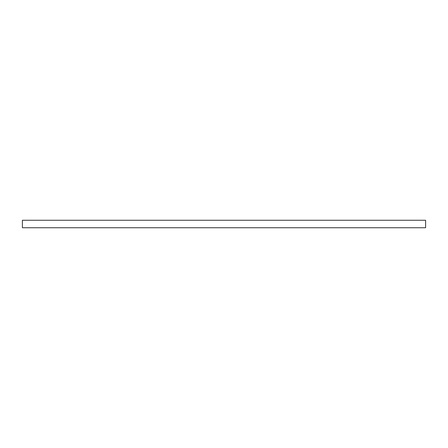 <?xml version="1.0" encoding="UTF-8"?>
<svg xmlns="http://www.w3.org/2000/svg" width="448" height="448" viewBox="0 0 448 448"><rect width="100%" height="100%" fill="white"/><g stroke="black" fill="none" stroke-linecap="round" stroke-linejoin="round"><path stroke-width="0.67" d="M425.6 220.265L425.6 227.735L22.4 227.735L22.4 220.265L425.6 220.265"/></g></svg>
